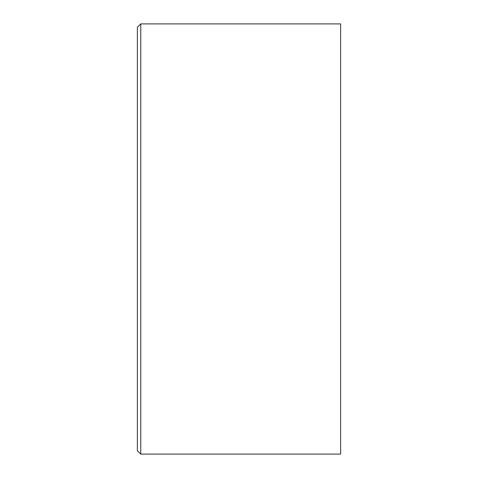 <?xml version="1.0" encoding="UTF-8"?>
<svg xmlns="http://www.w3.org/2000/svg" width="478" height="478" viewBox="0 0 478 478"><rect width="100%" height="100%" fill="white"/><g stroke="black" fill="none" stroke-linecap="round" stroke-linejoin="round"><path stroke-width="0.72" d="M140.765 23.9L340.623 23.9L340.623 454.1L140.765 454.1L140.765 23.9L137.377 27.288L137.377 450.712L140.765 454.1"/></g></svg>
